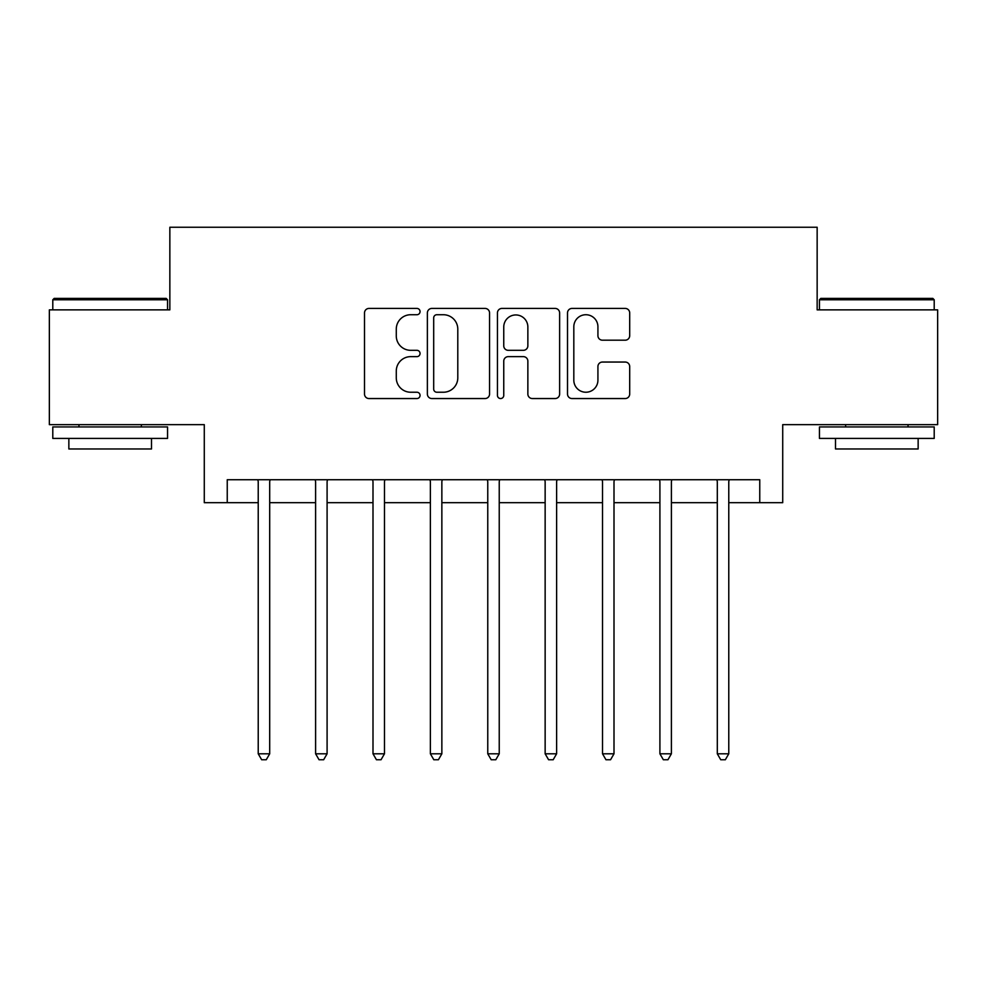 <?xml version="1.0" encoding="UTF-8"?>
<svg xmlns="http://www.w3.org/2000/svg" width="987" height="987" viewBox="0 0 987 987"><rect width="100%" height="100%" fill="white"/><g stroke="black" fill="none" stroke-linecap="round" stroke-linejoin="round"><path stroke-width="1.48" d="M420.055 311.571A3.158 3.158 0 0 0 416.896 308.425L369.015 308.425A4.503 4.503 0 0 0 364.511 312.928L364.511 394.035A4.503 4.503 0 0 0 369.015 398.551L416.896 398.551A3.158 3.158 0 0 0 420.055 395.392A3.158 3.158 0 0 0 416.896 392.234L410.703 392.234A14.423 14.423 0 0 1 396.28 377.811L396.28 371.063A14.423 14.423 0 0 1 410.703 356.64L416.896 356.64A3.158 3.158 0 0 0 420.055 353.482A3.158 3.158 0 0 0 416.896 350.323L410.703 350.323A14.423 14.423 0 0 1 396.28 335.913L396.28 329.152A14.423 14.423 0 0 1 410.703 314.73L416.896 314.73A3.158 3.158 0 0 0 420.055 311.571M625.19 340.194A4.503 4.503 0 0 0 629.694 335.679L629.694 312.928A4.503 4.503 0 0 0 625.19 308.425L572.016 308.425A4.503 4.503 0 0 0 567.513 312.928L567.513 394.035A4.503 4.503 0 0 0 572.016 398.551L625.19 398.551A4.503 4.503 0 0 0 629.694 394.035L629.694 366.547A4.503 4.503 0 0 0 625.19 362.044L602.44 362.044A4.503 4.503 0 0 0 597.925 366.547L597.925 380.18A12.054 12.054 0 0 1 585.871 392.234A12.054 12.054 0 0 1 573.817 380.18L573.817 326.783A12.054 12.054 0 0 1 585.871 314.73A12.054 12.054 0 0 1 597.925 326.783L597.925 335.679A4.503 4.503 0 0 0 602.44 340.194L625.19 340.194M227.244 502.679L227.244 479.731L759.756 479.731L759.756 502.679L782.716 502.679L782.716 424.644L937.65 424.644L937.65 309.869L817.15 309.869L817.15 227.244L169.85 227.244L169.85 309.869L49.35 309.869L49.35 424.644L204.284 424.644L204.284 502.679L258.224 502.679M489.552 312.928A4.503 4.503 0 0 0 485.049 308.425L431.874 308.425A4.503 4.503 0 0 0 427.371 312.928L427.371 394.035A4.503 4.503 0 0 0 431.874 398.551L485.049 398.551A4.503 4.503 0 0 0 489.552 394.035L489.552 312.928M501.951 308.425L555.126 308.425A4.503 4.503 0 0 1 559.629 312.928L559.629 394.035A4.503 4.503 0 0 1 555.126 398.551L532.363 398.551A4.503 4.503 0 0 1 527.86 394.035L527.86 361.143A4.503 4.503 0 0 0 523.357 356.64L508.256 356.64A4.503 4.503 0 0 0 503.752 361.143L503.752 395.392A3.158 3.158 0 0 1 500.594 398.551A3.158 3.158 0 0 1 497.448 395.392L497.448 312.928A4.503 4.503 0 0 1 501.951 308.425M269.698 502.679L315.606 502.679M327.092 502.679L373 502.679M384.474 502.679L430.381 502.679M441.855 502.679L487.763 502.679M499.237 502.679L545.145 502.679M556.619 502.679L602.526 502.679M614 502.679L659.908 502.679M671.394 502.679L717.302 502.679M728.776 502.679L759.756 502.679M436.834 314.73A3.158 3.158 0 0 0 433.688 317.888L433.688 389.088A3.158 3.158 0 0 0 436.834 392.234L443.373 392.234A14.423 14.423 0 0 0 457.795 377.811L457.795 329.152A14.423 14.423 0 0 0 443.373 314.73L436.834 314.73M527.86 327.005A12.054 12.054 0 0 0 515.806 314.952A12.054 12.054 0 0 0 503.752 327.005L503.752 345.82A4.503 4.503 0 0 0 508.256 350.323L523.357 350.323A4.503 4.503 0 0 0 527.86 345.82L527.86 327.005M270.265 479.731L270.031 480.311A4.59 4.59 0 0 0 269.698 482.026L269.698 753.797L258.224 753.797L258.224 482.026A4.59 4.59 0 0 0 257.891 480.311L257.656 479.731M269.698 753.797L266.256 759.756L261.666 759.756L258.224 753.797M327.647 479.731L327.425 480.311A4.59 4.59 0 0 0 327.092 482.026L327.092 753.797L315.606 753.797L315.606 482.026A4.59 4.59 0 0 0 315.272 480.311L315.05 479.731M327.092 753.797L323.65 759.756L319.048 759.756L315.606 753.797M385.041 479.731L384.807 480.311A4.59 4.59 0 0 0 384.474 482.026L384.474 753.797L373 753.797L373 482.026A4.59 4.59 0 0 0 372.667 480.311L372.432 479.731M384.474 753.797L381.031 759.756L376.442 759.756L373 753.797M442.423 479.731L442.188 480.311A4.59 4.59 0 0 0 441.855 482.026L441.855 753.797L430.381 753.797L430.381 482.026A4.59 4.59 0 0 0 430.048 480.311L429.814 479.731M441.855 753.797L438.413 759.756L433.824 759.756L430.381 753.797M499.804 479.731L499.57 480.311A4.59 4.59 0 0 0 499.237 482.026L499.237 753.797L487.763 753.797L487.763 482.026A4.59 4.59 0 0 0 487.43 480.311L487.196 479.731M499.237 753.797L495.795 759.756L491.205 759.756L487.763 753.797M54.174 298.395L166.186 298.395L167.556 299.777L52.792 299.777L54.174 298.395M110.174 438.413L52.792 438.413L52.792 426.939L167.556 426.939L167.556 438.413L110.174 438.413M151.492 438.413L151.492 448.974L68.856 448.974L68.856 438.413M820.814 298.395L932.826 298.395L934.208 299.777L819.444 299.777L820.814 298.395M876.826 438.413L819.444 438.413L819.444 426.939L934.208 426.939L934.208 438.413L876.826 438.413M918.144 438.413L918.144 448.974L835.508 448.974L835.508 438.413M557.186 479.731L556.952 480.311A4.59 4.59 0 0 0 556.619 482.026L556.619 753.797L545.145 753.797L545.145 482.026A4.59 4.59 0 0 0 544.812 480.311L544.577 479.731M556.619 753.797L553.176 759.756L548.587 759.756L545.145 753.797M614.568 479.731L614.333 480.311A4.59 4.59 0 0 0 614 482.026L614 753.797L602.526 753.797L602.526 482.026A4.59 4.59 0 0 0 602.193 480.311L601.959 479.731M614 753.797L610.558 759.756L605.969 759.756L602.526 753.797M671.95 479.731L671.728 480.311A4.59 4.59 0 0 0 671.394 482.026L671.394 753.797L659.908 753.797L659.908 482.026A4.59 4.59 0 0 0 659.575 480.311L659.353 479.731M671.394 753.797L667.952 759.756L663.35 759.756L659.908 753.797M729.344 479.731L729.109 480.311A4.59 4.59 0 0 0 728.776 482.026L728.776 753.797L717.302 753.797L717.302 482.026A4.59 4.59 0 0 0 716.969 480.311L716.735 479.731M728.776 753.797L725.334 759.756L720.744 759.756L717.302 753.797M52.792 309.869L52.792 299.777M78.96 426.939L78.96 424.644M141.388 426.939L141.388 424.644M167.556 309.869L167.556 299.777M819.444 309.869L819.444 299.777M845.612 426.939L845.612 424.644M908.04 426.939L908.04 424.644M934.208 309.869L934.208 299.777"/></g></svg>
